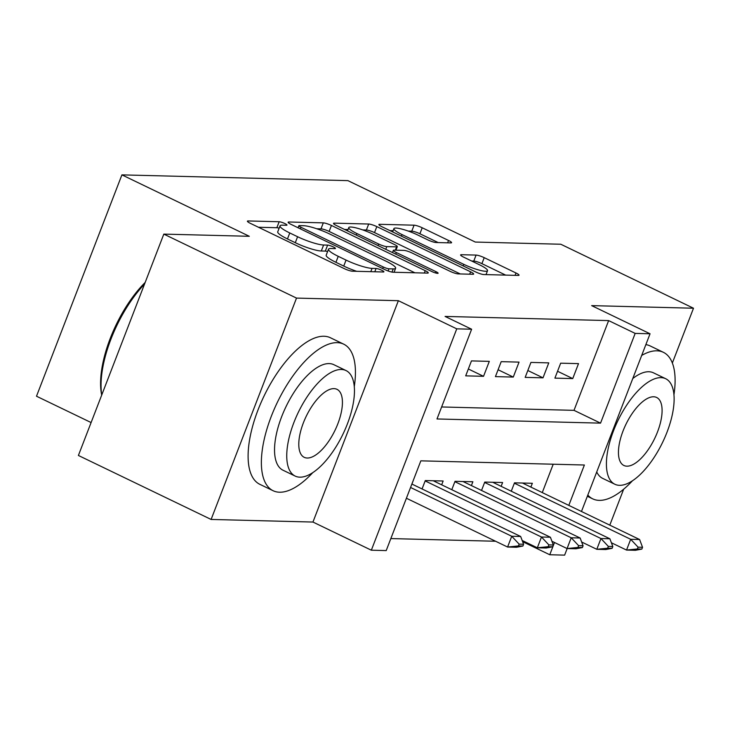 <?xml version="1.0" encoding="UTF-8"?>
<svg xmlns="http://www.w3.org/2000/svg" width="730" height="730" viewBox="0 0 730 730"><rect width="100%" height="100%" fill="white"/><g stroke="black" fill="none" stroke-linecap="round" stroke-linejoin="round"><path stroke-width="1.09" d="M284.855 223.553A4.471 0.757 21.1 0 0 279.161 221.747L248.154 220.953A6.388 1.086 21.1 0 0 247.406 221.163A6.388 1.086 21.1 0 0 250.445 223.389L344.231 268.613A6.388 1.086 21.1 0 0 352.353 271.195L383.369 271.989A4.471 0.757 21.1 0 0 383.889 271.843A4.471 0.757 21.1 0 0 381.763 270.282A4.471 0.757 21.1 0 0 376.078 268.467L372.063 268.366A20.44 3.477 21.1 0 1 346.047 260.09L338.236 256.321A20.44 3.477 21.1 0 1 328.5 249.204A20.44 3.477 21.1 0 1 330.9 248.519L334.915 248.629A4.471 0.757 21.1 0 0 335.435 248.474A4.471 0.757 21.1 0 0 333.309 246.923A4.471 0.757 21.1 0 0 327.615 245.107L323.609 245.006A20.44 3.477 21.1 0 1 297.594 236.73L289.774 232.961A20.44 3.477 21.1 0 1 280.046 225.844A20.44 3.477 21.1 0 1 282.446 225.159L286.461 225.26A4.471 0.757 21.1 0 0 286.981 225.114A4.471 0.757 21.1 0 0 284.855 223.553M279.134 228.207A4.471 0.757 21.1 0 0 276.852 227.724L258.466 227.258M327.587 251.567A4.471 0.757 21.1 0 0 325.306 251.093L321.3 250.992L323.609 245.006M450.821 242.898A6.388 1.086 21.1 0 0 451.569 242.679A6.388 1.086 21.1 0 0 448.53 240.462L422.214 227.769A6.388 1.086 21.1 0 0 414.083 225.187L379.646 224.311A6.388 1.086 21.1 0 0 378.897 224.521A6.388 1.086 21.1 0 0 381.936 226.747L475.723 271.962A6.388 1.086 21.1 0 0 483.853 274.553L518.291 275.429A6.388 1.086 21.1 0 0 519.039 275.219A6.388 1.086 21.1 0 0 516 272.993L484.218 257.663A6.388 1.086 21.1 0 0 476.088 255.08L461.351 254.706A6.388 1.086 21.1 0 0 460.603 254.916A6.388 1.086 21.1 0 0 463.641 257.142L479.4 264.744A17.091 2.911 21.1 0 1 487.53 270.693A17.091 2.911 21.1 0 1 463.787 264.342L402.038 234.576A17.091 2.911 21.1 0 1 393.908 228.618A17.091 2.911 21.1 0 1 417.66 234.969L427.944 239.933A6.388 1.086 21.1 0 0 436.075 242.524L450.821 242.898M441.632 406.966L574.008 410.342L608.637 320.598L635.173 333.4L650.047 333.774L581.472 511.493M163.821 234.111L296.517 298.096L211.107 519.45L78.402 455.465L163.821 234.111L249.313 236.292L121.91 174.871L347.909 180.629L475.303 242.059L560.795 244.24L693.5 308.224L591.656 305.624L650.047 333.774M211.107 519.45L312.951 522.05L398.37 300.696L296.517 298.096M398.37 300.696L456.761 328.847L471.626 329.221L436.996 418.965L600.544 423.135L635.173 333.4M608.637 320.598L445.081 316.428L471.626 329.221M331.438 225.46A6.388 1.086 21.1 0 0 323.308 222.869L288.87 221.993A6.388 1.086 21.1 0 0 288.122 222.203A6.388 1.086 21.1 0 0 291.16 224.429L384.947 269.653A6.388 1.086 21.1 0 0 393.078 272.235L427.515 273.111A6.388 1.086 21.1 0 0 428.264 272.901A6.388 1.086 21.1 0 0 425.225 270.675L331.438 225.46L329.13 231.437A6.388 1.086 21.1 0 0 320.999 228.855L316.683 228.745M334.258 223.152L368.696 224.028A6.388 1.086 21.1 0 1 376.826 226.61L470.613 271.834A6.388 1.086 21.1 0 1 473.651 274.06A6.388 1.086 21.1 0 1 472.903 274.27L458.166 273.896A6.388 1.086 21.1 0 1 450.036 271.304L412.003 252.972A6.388 1.086 21.1 0 0 403.873 250.381L394.09 250.135A6.388 1.086 21.1 0 0 393.342 250.344A6.388 1.086 21.1 0 0 396.381 252.571L435.983 271.66A4.471 0.757 21.1 0 1 438.109 273.221A4.471 0.757 21.1 0 1 431.895 271.56L336.548 225.588A6.388 1.086 21.1 0 1 333.51 223.362A6.388 1.086 21.1 0 1 334.258 223.152L333.92 224.019M609.796 525.144L623.666 489.191M672.357 363.002L693.5 308.224M453.795 375.558L459.517 360.602M489.31 361.359L471.461 360.903L465.694 375.859L483.534 376.315L489.31 361.359M519.039 362.116L501.2 361.66L495.433 376.616L513.272 377.072L519.039 362.116M548.777 362.874L530.938 362.418L525.171 377.373L543.01 377.83L548.777 362.874M554.9 378.131L572.749 378.587L578.516 363.631L560.677 363.175L554.9 378.131M390.842 538.576L495.606 541.249M522.735 541.943L523.538 541.14M542.271 492.586L553.212 464.216M411.93 484.063L413.353 480.249M422.059 488.945L425.298 480.55L443.137 481.006L441.668 484.82M451.797 489.702L455.027 481.316L472.876 481.764L471.407 485.578M481.526 490.46L484.766 482.074L502.614 482.53L501.136 486.335M511.265 491.217L514.504 482.831L532.343 483.287L530.874 487.092M121.91 174.871L36.5 396.226L91.104 422.551M567.164 548.549L564.628 555.129L549.763 554.754L554.49 542.49M523.218 541.952L549.763 554.754M568.807 505.388L584.383 465.01L420.836 460.84L386.207 550.584L371.342 550.201L456.761 328.847M312.951 522.05L371.342 550.201M574.008 410.342L600.544 423.135M483.534 376.315L468.341 368.988M513.272 377.072L498.079 369.745M543.01 377.83L527.817 370.502M572.749 378.587L557.556 371.269M280.046 225.844L277.738 231.821A20.44 3.477 21.1 0 0 287.465 238.938L289.774 232.961M321.3 250.992A20.44 3.477 21.1 0 1 295.285 242.707L287.465 238.938M328.5 249.204L326.191 255.19A20.44 3.477 21.1 0 0 335.928 262.307L338.236 256.321M356.669 271.304A20.44 3.477 21.1 0 1 343.739 266.076L335.928 262.307M414.895 272.792L329.13 231.437M299.373 225.588A4.471 0.757 21.1 0 0 298.853 225.743A4.471 0.757 21.1 0 0 300.979 227.295L383.296 266.988A4.471 0.757 21.1 0 0 388.99 268.804L393.224 268.905A20.44 3.477 21.1 0 0 395.623 268.229A20.44 3.477 21.1 0 0 385.887 261.112L329.622 233.974A20.44 3.477 21.1 0 0 303.607 225.698L299.373 225.588M344.569 229.457L348.027 229.539M362.746 229.913L366.387 230.014L368.696 224.028M460.283 273.951L374.517 232.596A6.388 1.086 21.1 0 0 366.387 230.014M372.528 233.938A17.091 2.911 21.1 0 0 348.785 227.587A17.091 2.911 21.1 0 0 356.915 233.545L378.669 244.03A6.388 1.086 21.1 0 0 386.8 246.621L396.572 246.868A6.388 1.086 21.1 0 0 397.321 246.658A6.388 1.086 21.1 0 0 394.282 244.431L372.528 233.938M505.671 275.11L481.909 263.649A6.388 1.086 21.1 0 0 473.779 261.066L471.662 261.012M438.201 242.579L419.905 233.755A6.388 1.086 21.1 0 0 411.775 231.164L408.243 231.082M393.114 230.689L389.957 230.607M406.409 498.243L507.587 547.035L511.739 536.258L520.663 536.486L411.884 484.045M518.446 545.93L522.908 546.04L523.602 544.242L519.139 544.133L518.446 545.93L507.587 547.035L516.511 547.263L522.908 546.04M410.561 487.476L511.739 536.258L519.139 544.133M520.663 536.486L523.602 544.242M101.689 395.113A79.388 33.68 -64.3 0 1 145.161 282.464M144.54 284.061A81.34 34.511 115.7 0 0 101.753 394.957M354.296 386.544A81.34 34.511 115.7 0 0 343.721 344.168A81.34 34.511 115.7 0 0 337.251 342.653A81.34 34.511 115.7 0 0 274.115 409.439A81.34 34.511 115.7 0 0 273.066 490.706A81.34 34.511 115.7 0 0 279.535 492.221A81.34 34.511 115.7 0 0 312.814 472.593M343.721 344.168L330.453 337.771A81.34 34.511 115.7 0 0 323.983 336.256A81.34 34.511 115.7 0 0 260.847 403.033A81.34 34.511 115.7 0 0 259.798 484.309L273.066 490.706M295.166 476.079L282.957 470.193A58.564 24.847 -64.3 0 1 283.714 411.674A58.564 24.847 -64.3 0 1 329.175 363.595A58.564 24.847 -64.3 0 1 333.829 364.681L346.038 370.566A58.564 24.847 115.7 0 0 341.385 369.48A58.564 24.847 115.7 0 0 295.924 417.56A58.564 24.847 115.7 0 0 295.166 476.079A58.564 24.847 115.7 0 0 299.829 477.164A58.564 24.847 115.7 0 0 345.281 429.085A58.564 24.847 115.7 0 0 346.038 370.566M307.211 458.02A37.741 16.014 115.7 0 0 336.512 427.041A37.741 16.014 115.7 0 0 336.995 389.327A37.741 16.014 115.7 0 0 333.993 388.625A37.741 16.014 115.7 0 0 304.702 419.613A37.741 16.014 115.7 0 0 304.209 457.327A37.741 16.014 115.7 0 0 307.211 458.02M673.963 394.702A81.34 34.511 115.7 0 0 663.387 352.316A81.34 34.511 115.7 0 0 656.918 350.811A81.34 34.511 115.7 0 0 641.688 355.428M587.805 495.068A81.34 34.511 115.7 0 0 592.733 498.864A81.34 34.511 115.7 0 0 599.202 500.369A81.34 34.511 115.7 0 0 632.481 480.742M614.833 484.236A58.564 24.847 115.7 0 0 619.496 485.322A58.564 24.847 115.7 0 0 664.948 437.243A58.564 24.847 115.7 0 0 665.705 378.724A58.564 24.847 115.7 0 0 661.042 377.638A58.564 24.847 115.7 0 0 615.591 425.718A58.564 24.847 115.7 0 0 614.833 484.236L602.624 478.351A58.564 24.847 -64.3 0 1 596.72 471.954M632.764 378.541A58.564 24.847 -64.3 0 1 648.833 371.743A58.564 24.847 -64.3 0 1 653.496 372.838L665.705 378.724M626.878 466.178A37.741 16.014 115.7 0 0 656.179 435.19A37.741 16.014 115.7 0 0 656.662 397.476A37.741 16.014 115.7 0 0 653.66 396.782A37.741 16.014 115.7 0 0 624.36 427.762A37.741 16.014 115.7 0 0 623.876 465.475A37.741 16.014 115.7 0 0 626.878 466.178M663.387 352.316L650.12 345.92A81.34 34.511 115.7 0 0 645.867 344.606M522.178 540.483L537.326 547.792L541.477 537.024L550.402 537.243L433.62 480.942A6.506 1.104 -158.9 0 1 433.246 480.76M548.184 546.688L552.646 546.797L553.34 545.009L548.878 544.89L548.184 546.688L537.326 547.792L546.25 548.02L552.646 546.797M425.152 480.933L541.477 537.024L548.878 544.89M550.402 537.243L553.34 545.009M551.917 541.249L567.064 548.549L571.216 537.782L580.14 538.01L463.358 481.7A6.506 1.104 -158.9 0 1 462.984 481.517M577.923 547.445L582.385 547.555L583.078 545.766L578.616 545.648L577.923 547.445L567.064 548.549L575.979 548.777L582.385 547.555M454.89 481.69L571.216 537.782L578.616 545.648M580.14 538.01L583.078 545.766M581.655 542.007L596.793 549.307L600.954 538.539L609.869 538.767L493.097 482.457A6.506 1.104 -158.9 0 1 492.723 482.274M607.661 548.203L612.123 548.321L612.817 546.524L608.355 546.405L607.661 548.203L596.793 549.307L605.717 549.535L612.123 548.321M484.62 482.448L600.954 538.539L608.355 546.405M609.869 538.767L612.817 546.524M611.384 542.764L626.532 550.064L630.693 539.297L639.608 539.525L522.835 483.214A6.506 1.104 -158.9 0 1 522.452 483.032M637.399 548.96L641.852 549.079L642.546 547.281L638.084 547.162L637.399 548.96L626.532 550.064L635.456 550.292L641.852 549.079M514.358 483.205L630.693 539.297L638.084 547.162M639.608 539.525L642.546 547.281M276.852 227.724L279.161 221.747M374.8 271.77L376.078 268.467M325.306 251.093L327.615 245.107M295.285 242.707L297.594 236.73M343.739 266.076L346.047 260.09M370.785 271.67L372.063 268.366M247.817 221.829L248.154 220.953M424.312 273.029L425.225 270.675M288.532 222.869L288.87 221.993M320.999 228.855L323.308 222.869M300.368 228.873L300.979 227.295M382.693 268.567L383.296 266.988M388.141 270.994L388.99 268.804M391.992 272.107L393.224 268.905M374.517 232.596L376.826 226.61M469.7 274.188L470.613 271.834M395.779 254.149L396.381 252.571M435.491 272.947L435.983 271.66M356.313 235.115L356.915 233.545M378.058 245.599L378.669 244.03M385.759 249.313L386.8 246.621M395.304 250.162L396.572 246.868M401.436 236.146L402.038 234.576M463.176 265.921L463.787 264.342M461.013 255.582L461.351 254.706M473.779 261.066L476.088 255.08M481.909 263.649L484.218 257.663M515.088 275.347L516 272.993M379.308 225.178L379.646 224.311M411.775 231.164L414.083 225.187M419.905 233.755L422.214 227.769M447.618 242.816L448.53 240.462M298.068 227.76L298.853 225.743M394.063 272.263L395.623 268.229M392.484 252.562L393.342 250.344M347.516 230.872L348.785 227.587M395.961 250.18L397.321 246.658M392.64 231.903L393.908 228.618M486.025 274.608L487.53 270.693M592.733 498.864L587.34 496.263"/></g></svg>
